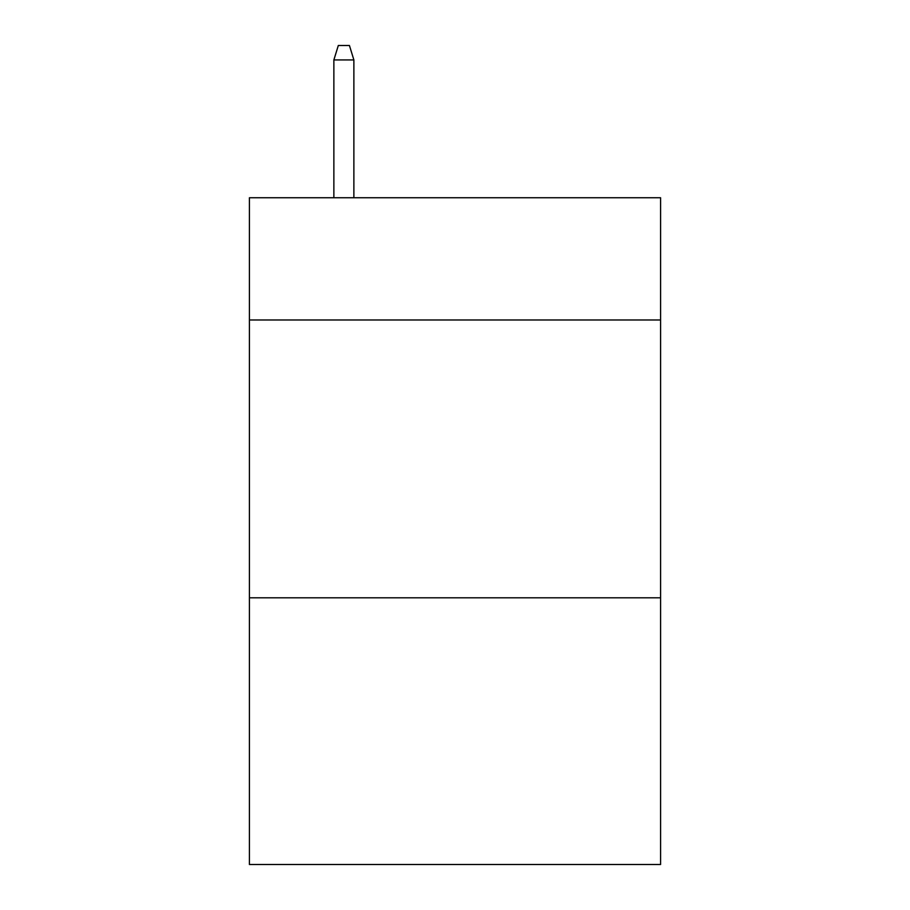 <?xml version="1.0" encoding="UTF-8"?>
<svg xmlns="http://www.w3.org/2000/svg" width="910" height="910" viewBox="0 0 910 910"><rect width="100%" height="100%" fill="white"/><g stroke="black" fill="none" stroke-linecap="round" stroke-linejoin="round"><path stroke-width="1.36" d="M660.58 319.979L660.58 197.743L249.42 197.743L249.42 319.979L660.58 319.979L660.58 864.5L249.42 864.5L249.42 319.979M660.58 597.802L249.42 597.802M353.876 197.743L353.876 59.946L333.868 59.946L333.868 197.743M333.868 59.946L338.315 45.5L349.429 45.5L353.876 59.946"/></g></svg>

